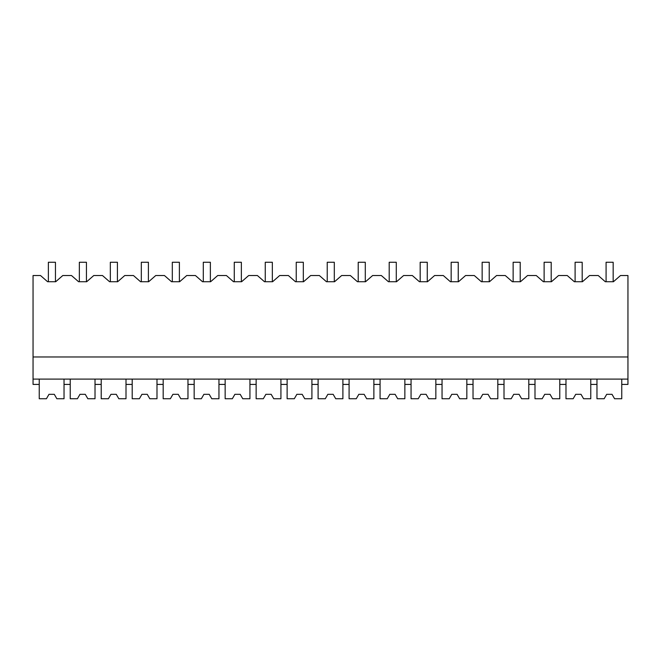 <?xml version="1.0" encoding="UTF-8"?>
<svg xmlns="http://www.w3.org/2000/svg" width="661" height="661" viewBox="0 0 661 661"><rect width="100%" height="100%" fill="white"/><g stroke="black" fill="none" stroke-linecap="round" stroke-linejoin="round"><path stroke-width="0.99" d="M33.05 379.1L33.05 275.53L40.511 275.53L47.592 281.726L55.706 281.726L62.787 275.53L71.495 275.53L78.576 281.726L86.69 281.726L93.771 275.53L102.48 275.53L109.561 281.726L117.675 281.726L124.755 275.53L133.464 275.53L140.545 281.726L148.659 281.726L155.74 275.53L164.449 275.53L171.53 281.726L179.643 281.726L186.724 275.53L195.433 275.53L202.514 281.726L210.628 281.726L217.709 275.53L226.417 275.53L233.498 281.726L241.612 281.726L248.693 275.53L257.402 275.53L264.483 281.726L272.596 281.726L279.677 275.53L288.386 275.53L295.467 281.726L303.581 281.726L310.662 275.53L319.37 275.53L326.451 281.726L334.565 281.726L341.646 275.53L350.355 275.53L357.436 281.726L365.55 281.726L372.63 275.53L381.339 275.53L388.42 281.726L396.534 281.726L403.615 275.53L412.324 275.53L419.405 281.726L427.518 281.726L434.599 275.53L443.308 275.53L450.389 281.726L458.503 281.726L465.584 275.53L474.292 275.53L481.373 281.726L489.487 281.726L496.568 275.53L505.277 275.53L512.358 281.726L520.471 281.726L527.552 275.53L536.261 275.53L543.342 281.726L551.456 281.726L558.537 275.53L567.245 275.53L574.326 281.726L582.44 281.726L589.521 275.53L598.23 275.53L605.311 281.726L613.425 281.726L620.505 275.53L627.95 275.53L627.95 379.1L33.05 379.1L33.05 384.413L39.247 384.413L39.247 379.1M33.05 356.973L627.95 356.973M39.247 384.413L39.247 398.748L46.427 398.748L48.988 394.32L54.293 394.32L56.854 398.748L64.034 398.748L64.034 384.413L70.231 384.413L70.231 398.748L77.411 398.748L79.973 394.32L85.277 394.32L87.839 398.748L95.019 398.748L95.019 384.413L101.216 384.413L101.216 398.748L108.396 398.748L110.957 394.32L116.262 394.32L118.823 398.748L126.003 398.748L126.003 384.413L132.2 384.413L132.2 398.748L139.38 398.748L141.941 394.32L147.246 394.32L149.807 398.748L156.988 398.748L156.988 384.413L163.184 384.413L163.184 398.748L170.364 398.748L172.926 394.32L178.23 394.32L180.792 398.748L187.972 398.748L187.972 384.413L194.169 384.413L194.169 398.748L201.349 398.748L203.91 394.32L209.215 394.32L211.776 398.748L218.956 398.748L218.956 384.413L225.153 384.413L225.153 398.748L232.333 398.748L234.895 394.32L240.199 394.32L242.761 398.748L249.941 398.748L249.941 384.413L256.137 384.413L256.137 398.748L263.318 398.748L265.879 394.32L271.184 394.32L273.745 398.748L280.925 398.748L280.925 384.413L287.122 384.413L287.122 398.748L294.302 398.748L296.863 394.32L302.168 394.32L304.729 398.748L311.909 398.748L311.909 384.413L318.106 384.413L318.106 398.748L325.286 398.748L327.848 394.32L333.152 394.32L335.714 398.748L342.894 398.748L342.894 384.413L349.091 384.413L349.091 398.748L356.271 398.748L358.832 394.32L364.137 394.32L366.698 398.748L373.878 398.748L373.878 384.413L380.075 384.413L380.075 398.748L387.255 398.748L389.816 394.32L395.121 394.32L397.682 398.748L404.863 398.748L404.863 384.413L411.059 384.413L411.059 398.748L418.239 398.748L420.801 394.32L426.105 394.32L428.667 398.748L435.847 398.748L435.847 384.413L442.044 384.413L442.044 398.748L449.224 398.748L451.785 394.32L457.09 394.32L459.651 398.748L466.831 398.748L466.831 384.413L473.028 384.413L473.028 398.748L480.208 398.748L482.77 394.32L488.074 394.32L490.636 398.748L497.816 398.748L497.816 384.413L504.013 384.413L504.013 398.748L511.193 398.748L513.754 394.32L519.059 394.32L521.62 398.748L528.8 398.748L528.8 384.413L534.997 384.413L534.997 398.748L542.177 398.748L544.738 394.32L550.043 394.32L552.604 398.748L559.784 398.748L559.784 384.413L565.981 384.413L565.981 398.748L573.161 398.748L575.723 394.32L581.027 394.32L583.589 398.748L590.769 398.748L590.769 384.413L596.966 384.413L596.966 398.748L604.146 398.748L606.707 394.32L612.012 394.32L614.573 398.748L621.753 398.748L621.753 384.413L627.95 384.413L627.95 379.1M596.966 384.413L596.966 379.1M590.769 384.413L590.769 379.1M621.753 384.413L621.753 379.1M64.034 384.413L64.034 379.1M70.231 384.413L70.231 379.1M95.019 384.413L95.019 379.1M101.216 384.413L101.216 379.1M126.003 384.413L126.003 379.1M132.2 384.413L132.2 379.1M156.988 384.413L156.988 379.1M163.184 384.413L163.184 379.1M187.972 384.413L187.972 379.1M194.169 384.413L194.169 379.1M218.956 384.413L218.956 379.1M225.153 384.413L225.153 379.1M249.941 384.413L249.941 379.1M256.137 384.413L256.137 379.1M280.925 384.413L280.925 379.1M287.122 384.413L287.122 379.1M311.909 384.413L311.909 379.1M318.106 384.413L318.106 379.1M342.894 384.413L342.894 379.1M349.091 384.413L349.091 379.1M373.878 384.413L373.878 379.1M380.075 384.413L380.075 379.1M404.863 384.413L404.863 379.1M411.059 384.413L411.059 379.1M435.847 384.413L435.847 379.1M442.044 384.413L442.044 379.1M466.831 384.413L466.831 379.1M473.028 384.413L473.028 379.1M497.816 384.413L497.816 379.1M504.013 384.413L504.013 379.1M528.8 384.413L528.8 379.1M534.997 384.413L534.997 379.1M559.784 384.413L559.784 379.1M565.981 384.413L565.981 379.1M48.369 281.726L48.369 262.252L55.45 262.252L55.45 281.726M79.353 281.726L79.353 262.252L86.434 262.252L86.434 281.726M110.337 281.726L110.337 262.252L117.418 262.252L117.418 281.726M141.322 281.726L141.322 262.252L148.403 262.252L148.403 281.726M172.306 281.726L172.306 262.252L179.387 262.252L179.387 281.726M203.291 281.726L203.291 262.252L210.372 262.252L210.372 281.726M234.275 281.726L234.275 262.252L241.356 262.252L241.356 281.726M265.259 281.726L265.259 262.252L272.34 262.252L272.34 281.726M296.244 281.726L296.244 262.252L303.325 262.252L303.325 281.726M327.228 281.726L327.228 262.252L334.309 262.252L334.309 281.726M358.212 281.726L358.212 262.252L365.293 262.252L365.293 281.726M389.197 281.726L389.197 262.252L396.278 262.252L396.278 281.726M420.181 281.726L420.181 262.252L427.262 262.252L427.262 281.726M451.166 281.726L451.166 262.252L458.247 262.252L458.247 281.726M482.15 281.726L482.15 262.252L489.231 262.252L489.231 281.726M513.134 281.726L513.134 262.252L520.215 262.252L520.215 281.726M544.119 281.726L544.119 262.252L551.2 262.252L551.2 281.726M575.103 281.726L575.103 262.252L582.184 262.252L582.184 281.726M606.087 281.726L606.087 262.252L613.168 262.252L613.168 281.726M56.854 398.748L54.293 394.32L48.988 394.32L46.427 398.748M87.839 398.748L85.277 394.32L79.973 394.32L77.411 398.748M118.823 398.748L116.262 394.32L110.957 394.32L108.396 398.748M149.807 398.748L147.246 394.32L141.941 394.32L139.38 398.748M180.792 398.748L178.23 394.32L172.926 394.32L170.364 398.748M211.776 398.748L209.215 394.32L203.91 394.32L201.349 398.748M242.761 398.748L240.199 394.32L234.895 394.32L232.333 398.748M273.745 398.748L271.184 394.32L265.879 394.32L263.318 398.748M304.729 398.748L302.168 394.32L296.863 394.32L294.302 398.748M335.714 398.748L333.152 394.32L327.848 394.32L325.286 398.748M366.698 398.748L364.137 394.32L358.832 394.32L356.271 398.748M397.682 398.748L395.121 394.32L389.816 394.32L387.255 398.748M428.667 398.748L426.105 394.32L420.801 394.32L418.239 398.748M459.651 398.748L457.09 394.32L451.785 394.32L449.224 398.748M490.636 398.748L488.074 394.32L482.77 394.32L480.208 398.748M521.62 398.748L519.059 394.32L513.754 394.32L511.193 398.748M552.604 398.748L550.043 394.32L544.738 394.32L542.177 398.748M583.589 398.748L581.027 394.32L575.723 394.32L573.161 398.748M614.573 398.748L612.012 394.32L606.707 394.32L604.146 398.748"/></g></svg>
